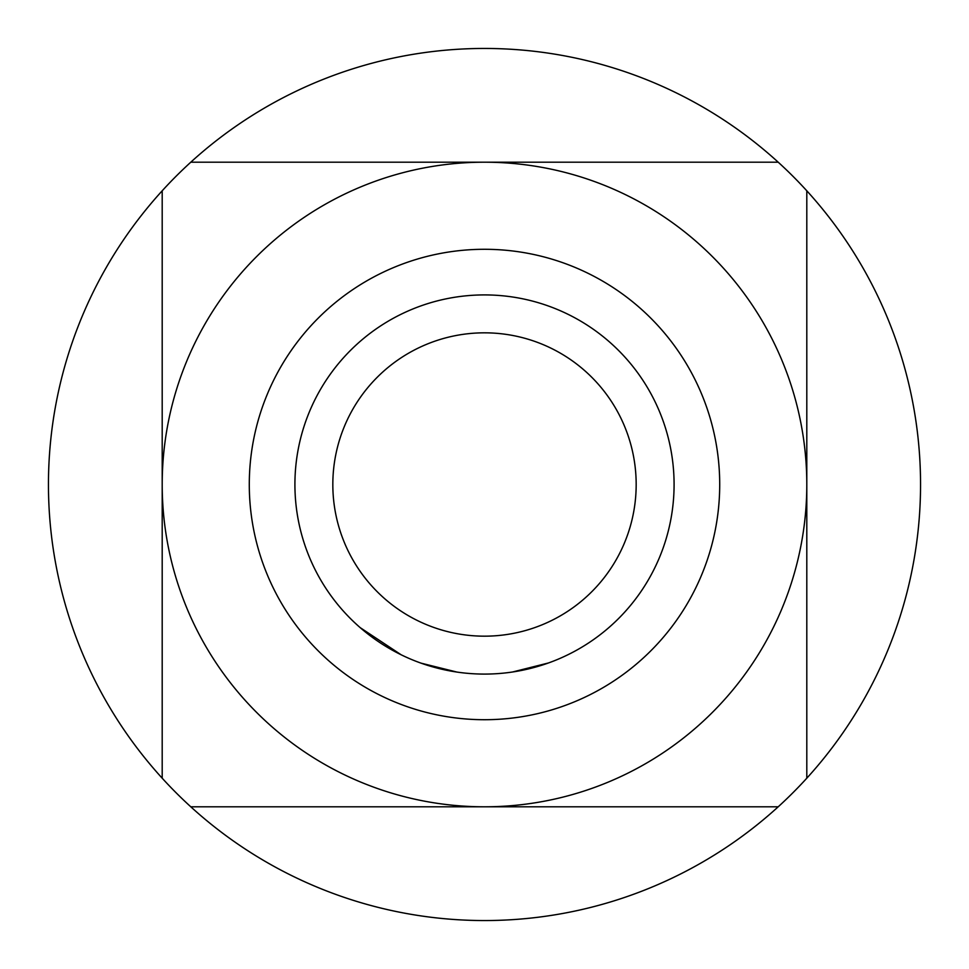 <?xml version="1.0" encoding="UTF-8"?>
<svg xmlns="http://www.w3.org/2000/svg" width="969" height="969" viewBox="0 0 969 969"><rect width="100%" height="100%" fill="white"/><g stroke="black" fill="none" stroke-linecap="round" stroke-linejoin="round"><path stroke-width="1.45" d="M484.5 636.173A151.673 151.673 0 0 1 332.827 484.5A151.673 151.673 0 0 1 484.5 332.827A151.673 151.673 0 0 1 636.173 484.5A151.673 151.673 0 0 1 484.5 636.173M484.5 294.915A189.585 189.585 0 0 1 674.085 484.5A189.585 189.585 0 0 1 484.5 674.085A189.585 189.585 0 0 1 294.915 484.5A189.585 189.585 0 0 1 484.5 294.915M484.5 719.713A235.213 235.213 0 0 0 719.713 484.5A235.213 235.213 0 0 0 484.5 249.287A235.213 235.213 0 0 0 249.287 484.5A235.213 235.213 0 0 0 484.5 719.713M190.796 806.802L484.5 806.802A322.302 322.302 0 0 0 806.802 484.5A322.302 322.302 0 0 0 484.5 162.198A322.302 322.302 0 0 0 162.198 484.5A322.302 322.302 0 0 0 484.5 806.802L778.204 806.802A436.05 436.05 0 0 0 484.5 48.45A436.05 436.05 0 0 0 190.796 806.802A436.05 436.05 0 0 0 778.204 806.802M512.528 672.001L548.515 662.953M573.963 651.652L576.289 650.381M420.994 663.135L456.993 672.086M360.141 627.609L401.178 654.802M507.272 672.716L509.9 672.377M459.621 672.45L462.261 672.777M778.204 162.198L190.796 162.198M162.198 190.796L162.198 778.204M806.802 778.204L806.802 190.796M332.827 484.5A151.673 151.673 0 0 1 484.5 332.827A151.673 151.673 0 0 1 636.173 484.5"/></g></svg>
